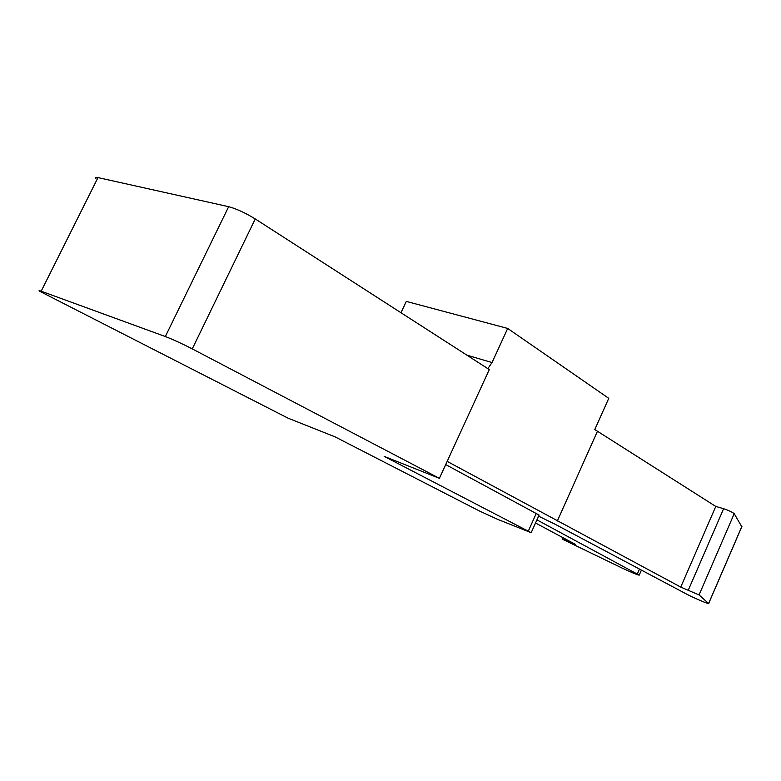 <?xml version="1.0" encoding="UTF-8"?>
<svg xmlns="http://www.w3.org/2000/svg" width="781" height="781" viewBox="0 0 781 781"><rect width="100%" height="100%" fill="white"/><g stroke="black" fill="none" stroke-linecap="round" stroke-linejoin="round"><path stroke-width="1.17" d="M557.312 521.044L597.465 431.249L715.787 506.439L680.749 587.097L447.171 461.376M597.465 431.249L594.81 429.521L608.76 398.33L507.689 328.44L492.03 362.569L487.832 368.632M95.907 178.585C95.067 177.443 95.77 177.111 97.996 177.59L228.657 206.682C236.584 208.849 245.449 212.93 255.26 218.944L489.287 369.569L439.4 478.333L384.154 456.368L531.178 532.701L538.978 515.314M445.707 464.588L539.085 515.069M538.587 516.182L554.627 524.002L686.87 594.253C692.425 597.338 710.632 605.07 708.66 603.518L699.063 594.937L680.749 587.097M535.532 522.997L575.353 544.308L565.913 540.286L562.476 539.075L565.327 540.618L622.291 568.148C632.073 572.717 637.716 575.05 639.219 575.128L536.938 519.863M439.4 478.333L192.263 348.892C181.963 343.611 172.991 339.491 165.338 336.543L41.178 291.206C39.07 290.444 38.533 290.444 39.567 291.206L288.121 418.196L334.912 436.794L479.544 511.057L497.604 519.336L531.178 532.701M400.985 312.732L406.296 301.398L507.689 328.44M715.787 506.439L723.626 508.695C728.683 510.413 732.207 512.072 734.218 513.683L741.794 526.726M637.316 573.976L639.483 569.076M536.293 513.351L528.337 531.07M492.03 362.569L466.853 355.13M192.263 348.892L255.26 218.944M228.657 206.682L165.338 336.543M41.178 291.206L97.996 177.59M565.913 540.286L566.284 539.456M741.891 526.365L708.611 603.469M699.063 594.937L734.218 513.683M723.626 508.695L688.364 589.977M562.505 539.007L563.072 537.738M639.219 575.128L641.426 570.101M708.66 603.518L741.921 526.433"/></g></svg>

